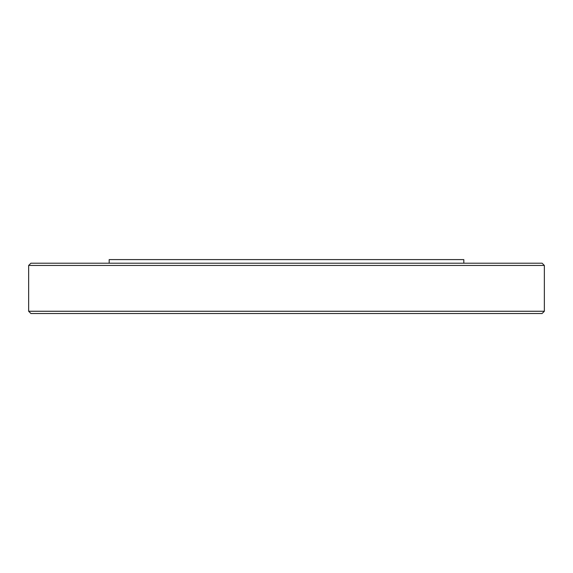 <?xml version="1.0" encoding="UTF-8"?>
<svg xmlns="http://www.w3.org/2000/svg" width="573" height="573" viewBox="0 0 573 573"><rect width="100%" height="100%" fill="white"/><g stroke="black" fill="none" stroke-linecap="round" stroke-linejoin="round"><path stroke-width="0.86" d="M232.359 259.598L340.641 259.598M28.65 311.261L30.906 313.517L542.094 313.517L544.35 311.261L28.65 311.261L28.65 265.464L544.35 265.464L542.094 263.208L30.906 263.208L28.65 265.464M109.185 263.208L109.185 259.598L463.815 259.598L463.815 263.208M544.35 311.261L544.35 265.464"/></g></svg>
